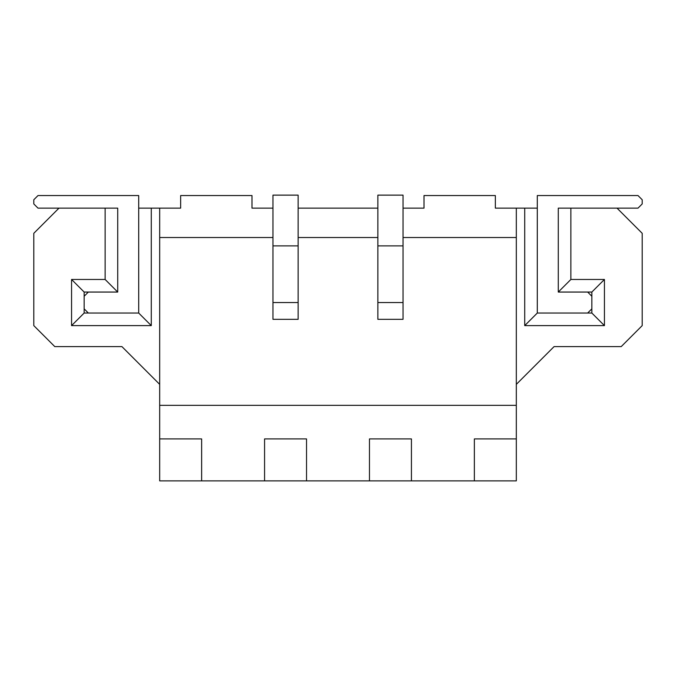 <?xml version="1.0" encoding="UTF-8"?>
<svg xmlns="http://www.w3.org/2000/svg" width="676" height="676" viewBox="0 0 676 676"><rect width="100%" height="100%" fill="white"/><g stroke="black" fill="none" stroke-linecap="round" stroke-linejoin="round"><path stroke-width="1.01" d="M251.987 195.55L180.653 195.55L180.653 208.14L159.68 208.14L159.68 237.513L272.96 237.513L159.68 237.513L159.68 438.91L201.634 438.91L201.634 480.873L264.57 480.873L264.57 438.91L306.532 438.91L306.532 480.873L369.468 480.873L369.468 438.91L411.43 438.91L411.43 480.873L474.366 480.873L474.366 438.91L516.32 438.91L516.32 208.14L495.347 208.14L495.347 195.55L424.013 195.55L424.013 208.14L403.04 208.14L424.013 208.14L424.013 195.55L495.347 195.55L495.347 208.14L516.32 208.14L516.32 405.346L159.68 405.346L159.68 208.14L151.28 208.14L151.28 325.621L71.563 325.621L71.563 279.467L105.126 279.467L105.126 208.14L58.973 208.14L33.8 233.313L33.8 325.621L54.781 346.602L121.917 346.602L159.68 384.365L121.917 346.602L54.781 346.602L33.8 325.621L33.8 233.313L58.973 208.14L105.126 208.14L105.126 279.467L117.717 292.057L84.154 292.057L84.154 313.039L138.698 313.039L138.698 208.14L138.698 313.039L84.154 313.039L84.154 292.057L117.717 292.057L117.717 208.14L117.717 292.057L105.126 279.467L71.563 279.467L84.154 292.057L71.563 279.467L71.563 325.621L84.154 313.039L71.563 325.621L151.28 325.621L138.698 313.039L151.28 325.621L151.28 208.14L138.698 208.14L180.653 208.14L180.653 195.55L251.987 195.55L251.987 208.14L251.987 195.55M298.141 237.513L377.859 237.513L298.141 237.513M403.04 237.513L516.32 237.513L403.04 237.513M377.859 208.14L298.141 208.14L377.859 208.14M272.96 208.14L251.987 208.14L272.96 208.14M159.68 480.873L159.68 405.346L516.32 405.346L516.32 480.873L159.68 480.873L201.634 480.873L201.634 438.91L159.68 438.91L159.68 480.873M524.72 208.14L516.32 208.14L524.72 208.14L524.72 325.621L524.72 208.14L537.302 208.14L537.302 313.039L591.846 313.039L591.846 292.057L558.283 292.057L558.283 208.14L558.283 292.057L570.874 279.467L604.437 279.467L604.437 325.621L524.72 325.621L604.437 325.621L604.437 279.467L570.874 279.467L570.874 208.14L570.874 279.467L558.283 292.057L591.846 292.057L604.437 279.467L591.846 292.057L591.846 313.039L604.437 325.621L591.846 313.039L537.302 313.039L524.72 325.621L537.302 313.039L537.302 208.14L524.72 208.14M516.32 384.365L554.083 346.602L621.219 346.602L642.2 325.621L642.2 233.313L617.027 208.14L558.283 208.14L617.027 208.14L642.2 233.313L642.2 325.621L621.219 346.602L554.083 346.602L516.32 384.365M117.717 208.14L105.126 208.14L117.717 208.14L117.717 292.057L117.717 208.14M516.32 438.91L474.366 438.91L474.366 480.873L516.32 480.873L516.32 438.91M411.43 480.873L411.43 438.91L369.468 438.91L369.468 480.873L411.43 480.873M306.532 480.873L306.532 438.91L264.57 438.91L264.57 480.873L306.532 480.873M272.96 195.127L298.141 195.127L272.96 195.127L272.96 245.878L298.141 245.878L298.141 195.127L298.141 245.878L272.96 245.878L272.96 302.544L298.141 302.544L298.141 245.878L298.141 302.544L272.96 302.544L272.96 319.325L298.141 319.325L298.141 302.544L298.141 319.325L272.96 319.325L272.96 195.127M377.859 195.127L403.04 195.127L377.859 195.127L377.859 245.878L403.04 245.878L403.04 195.127L403.04 245.878L377.859 245.878L377.859 302.544L403.04 302.544L403.04 245.878L403.04 302.544L377.859 302.544L377.859 319.325L403.04 319.325L403.04 302.544L403.04 319.325L377.859 319.325L377.859 195.127M591.846 296.249L591.846 308.839L591.846 296.249L587.655 292.057L558.283 292.057L587.655 292.057L591.846 296.249M558.283 208.14L558.283 292.057L558.283 208.14M638 208.14L617.027 208.14L638 208.14L642.2 203.941L642.2 199.75L642.2 203.941L638 208.14M537.302 195.55L638 195.55L537.302 195.55L537.302 313.039L537.302 195.55M587.655 313.039L537.302 313.039L587.655 313.039L591.846 308.839L587.655 313.039M642.2 199.75L638 195.55L642.2 199.75M84.154 308.839L84.154 296.249L84.154 308.839L88.345 313.039L138.698 313.039L88.345 313.039L84.154 308.839M88.345 292.057L117.717 292.057L88.345 292.057L84.154 296.249L88.345 292.057M58.973 208.14L38 208.14L58.973 208.14M33.8 203.941L33.8 199.75L33.8 203.941L38 208.14L33.8 203.941M38 195.55L138.698 195.55L138.698 313.039L138.698 195.55L38 195.55L33.8 199.75L38 195.55"/></g></svg>
